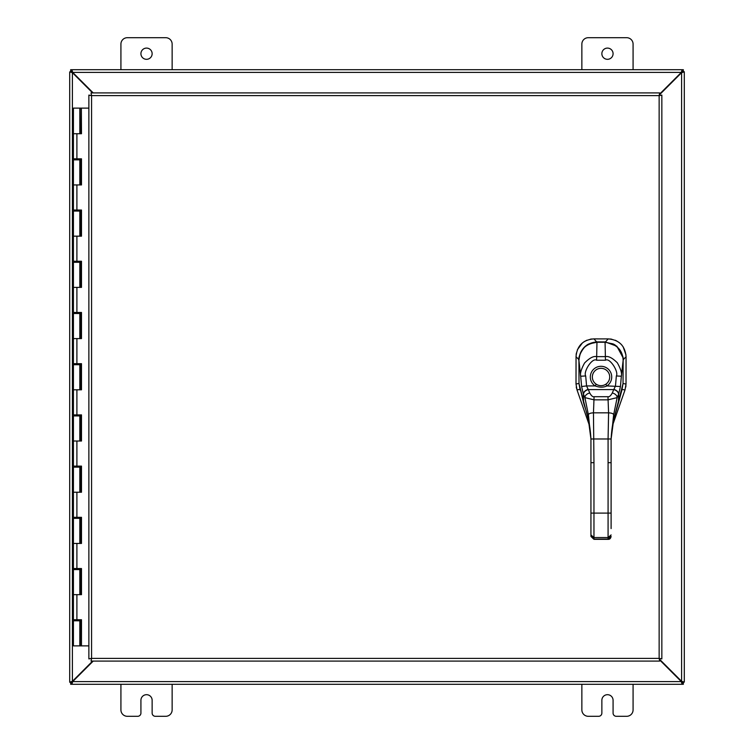 <?xml version="1.0" encoding="UTF-8"?>
<svg xmlns="http://www.w3.org/2000/svg" width="754" height="754" viewBox="0 0 754 754"><rect width="100%" height="100%" fill="white"/><g stroke="black" fill="none" stroke-linecap="round" stroke-linejoin="round"><path stroke-width="1.13" d="M633.077 684.293L633.077 709.9A6.4 6.4 0 0 1 626.678 716.3L616.272 716.3A3.204 3.204 0 0 1 613.077 713.096L613.077 700.296A5.608 5.608 0 0 0 607.47 694.688A5.608 5.608 0 0 0 601.862 700.296L601.862 713.096A3.204 3.204 0 0 1 598.657 716.3L588.261 716.3A6.4 6.4 0 0 1 581.862 709.9L581.862 684.293M152.138 53.704A5.608 5.608 0 0 1 146.53 59.312A5.608 5.608 0 0 1 140.923 53.704A5.608 5.608 0 0 1 146.53 48.096A5.608 5.608 0 0 1 152.138 53.704M120.923 69.707L120.923 44.1A6.4 6.4 0 0 1 127.322 37.7L165.739 37.7A6.4 6.4 0 0 1 172.138 44.1L172.138 69.707M172.138 684.293L172.138 709.9A6.4 6.4 0 0 1 165.739 716.3L155.343 716.3A3.204 3.204 0 0 1 152.138 713.096L152.138 700.296A5.608 5.608 0 0 0 146.53 694.688A5.608 5.608 0 0 0 140.923 700.296L140.923 713.096A3.204 3.204 0 0 1 137.728 716.3L127.322 716.3A6.4 6.4 0 0 1 120.923 709.9L120.923 684.293M613.077 53.704A5.608 5.608 0 0 1 607.47 59.312A5.608 5.608 0 0 1 601.862 53.704A5.608 5.608 0 0 1 607.47 48.096A5.608 5.608 0 0 1 613.077 53.704M581.862 69.707L581.862 44.1A6.4 6.4 0 0 1 588.261 37.7L626.678 37.7A6.4 6.4 0 0 1 633.077 44.1L633.077 69.707M92.629 661.088L72.403 681.314L69.707 682.116L69.707 71.884L72.403 72.686L92.629 92.912M93.204 92.912L72.686 72.403L71.884 69.707L682.116 69.707L681.314 72.403L659.665 94.052M659.665 94.618L681.597 72.686L684.293 71.884L684.293 682.116L681.597 681.314L659.665 659.382M659.665 659.948L681.314 681.597L682.116 684.293L71.884 684.293L72.686 681.597L93.204 661.088M71.602 682.116L69.707 682.266L71.602 682.116L72.403 681.314L72.403 72.686L71.602 71.884L69.707 71.884L71.602 71.884M682.398 71.884L684.293 71.734L682.398 71.884L681.597 72.686L681.597 681.314L682.398 682.116L684.293 682.116L682.398 682.116M682.116 682.398L683.341 682.398L683.341 684.293L682.116 684.293L682.116 682.398L681.314 681.597L72.686 681.597L71.884 682.398L71.884 684.293L70.659 684.293L70.659 682.398L71.884 682.398M71.884 71.602L70.659 71.602L70.659 69.707L71.884 69.707L71.884 71.602L72.686 72.403L681.314 72.403L682.116 71.602L682.116 69.707L683.341 69.707L683.341 71.602L682.116 71.602M579.892 389.394L577.008 389.884L576.009 384.012L576.047 356.529C577.064 345.766 582.955 339.884 593.737 338.885L608.403 338.904C619.166 339.913 625.057 345.813 626.056 356.595L626.018 384.078L625.019 389.912L612.663 425.077M576.556 388.395L576.254 386.962M576.131 354.766L576.386 353.079M577.385 349.733L582.474 342.863M583.879 341.826L586.932 340.205M590.288 339.206L591.975 338.97M610.165 338.989L611.871 339.243M615.189 340.233L616.744 340.968M620.938 344.069L622.088 345.351M623.106 346.727L625.971 354.842M625.952 385.596L625.763 387.047M577.008 389.884L589.515 425.756M622.879 357.415L616.857 346.218L605.189 341.911L596.951 341.901C586.131 342.985 580.165 348.932 579.053 359.752M611.108 462.692L608.082 462.692L608.082 438.979L611.108 438.979L611.108 528.573M611.108 527.074L611.108 528.582M588.459 420.101L588.431 420.006C589.609 424.53 590.439 430.854 590.938 438.979L588.422 414.907C588.554 413.692 590.231 413.003 593.464 412.834L593.964 462.692L590.938 462.692L590.938 438.979L608.082 438.979L608.582 412.834C611.814 413.003 613.492 413.692 613.624 414.907L613.624 419.912L623.03 383.626L623.134 360.478C624.689 357.905 618.289 344.672 612.088 343.692L605.076 342.259L596.97 342.259L589.958 343.692C584.039 344.418 577.338 357.773 578.912 360.478L579.015 383.626L583.605 402.834L583.379 394.031A5.042 3.336 -24.3 0 1 588.177 389.432L586.565 385.925L595.123 385.925L596.235 384.248A8.69 8.69 0 0 1 601.023 368.31A8.69 8.69 0 0 1 609.713 377A8.671 8.671 0 0 0 601.023 368.329A8.671 8.671 0 0 0 592.352 377A8.671 8.671 0 0 0 601.023 385.671A8.671 8.671 0 0 0 609.694 377A8.69 8.69 0 0 1 605.811 384.248C602.625 386.171 599.43 386.171 596.235 384.248M590.938 462.692L590.938 536.443L592.955 537.451M590.938 528.582L590.938 536.443L593.964 539.063L608.082 539.063L611.108 536.443C610.674 538.497 609.666 539.459 608.082 539.336L593.964 539.336L590.938 536.443M623.03 383.626L621.88 390.214L623.03 383.626L623.134 360.478C622.832 350.167 616.819 344.088 605.076 342.25L596.97 342.259C585.406 343.786 579.383 349.856 578.912 360.478L579.015 383.626L588.422 419.912L588.422 414.907L584.897 397.622L583.511 394.323A10.98 1.744 73.9 0 1 583.379 394.031L581.598 386.51L586.565 385.925L585.698 375.944C583.096 371.948 592.21 357.368 596.593 360.233L605.453 360.233C609.703 357.264 618.959 371.901 616.348 375.944L615.481 385.925L613.869 389.432A7.059 1.979 -60.1 0 1 613.737 389.582L612.276 393.022C610.693 395.822 609.26 397.047 607.969 396.708L594.077 396.708C592.795 397.056 591.353 395.831 589.769 393.022L588.309 389.582A7.059 1.979 60.1 0 1 588.177 389.432M581.598 386.51L580.693 376.246C579.939 373.484 581.249 369.055 584.604 362.957C589.543 357.99 593.539 355.879 596.593 356.633L605.453 356.633C608.487 355.916 612.446 357.971 617.319 362.787C620.787 368.989 622.125 373.475 621.353 376.246L620.448 386.51L618.666 394.031A10.98 1.744 -73.9 0 1 618.534 394.323L617.149 397.622L607.96 399.846L594.086 399.846L584.897 397.622A5.042 3.534 -20.8 0 1 589.769 393.022M583.511 394.323A5.042 3.478 -24.9 0 1 588.309 389.582L613.737 389.582A5.042 3.478 -155.1 0 1 618.534 394.323M611.108 438.979L613.615 420.006C612.446 424.53 611.607 430.854 611.108 438.979L613.624 414.907L617.149 397.622A5.042 3.534 -159.2 0 0 612.276 393.022M605.811 384.248L606.923 385.925C603.483 387.565 599.553 387.565 595.123 385.925A10.697 10.697 0 0 1 601.023 366.303A10.697 10.697 0 0 1 606.923 385.925L620.448 386.51M621.909 390.129L618.44 402.834L618.666 394.031A5.042 3.336 -155.7 0 0 613.869 389.432M91.13 660.994L91.564 658.393L659.147 658.393L659.147 95.607L659.665 92.912L659.147 95.607L661.842 95.098L661.842 658.902L659.147 658.393L659.665 661.088L91.045 661.088L91.564 658.393L88.868 658.902L91.564 658.393L91.045 661.088M88.953 95.174L91.564 95.607L91.045 92.912L91.564 95.607L88.868 95.098L91.564 95.607L91.564 658.393L88.953 658.826M661.758 95.174L659.147 95.607L661.842 95.098M91.045 92.912L659.665 92.912M661.758 658.826L659.147 658.393L659.665 661.088M88.868 658.902L88.868 95.098M659.147 658.393L661.842 658.902M81.347 133.731L81.347 108.124L81.489 133.731L73.421 133.731L79.82 133.731L79.82 108.124L80.084 133.731M79.82 108.124L73.421 108.124L73.421 158.821L81.489 158.821L81.489 184.947L73.421 184.947L79.82 184.947L79.82 159.848L73.421 159.848L73.421 210.036L81.489 210.036L81.489 236.162L73.421 236.162L79.82 236.162L79.82 211.063L73.421 211.063L73.421 261.252L81.489 261.252L81.489 287.378L73.421 287.378L79.82 287.378L79.82 262.279L73.421 262.279L73.421 312.467L81.489 312.467L81.489 338.593L73.421 338.593L79.82 338.593L79.82 313.494L73.421 313.494L73.421 363.682L81.489 363.682L81.489 389.799L73.421 389.799L79.82 389.799L79.82 364.71L73.421 364.71L73.421 414.898L81.489 414.898L81.489 441.015L73.421 441.015L79.82 441.015L79.82 415.925L73.421 415.925L73.421 466.113L81.489 466.113L81.489 492.23L73.421 492.23L79.82 492.23L79.82 467.141L73.421 467.141L73.421 517.329L81.489 517.329L81.489 543.446L73.421 543.446L79.82 543.446L79.82 518.356L73.421 518.356L73.421 568.544L81.489 568.544L81.489 594.661L73.421 594.661L79.82 594.661L79.82 569.572L73.421 569.572L73.421 619.76L81.489 619.76L81.489 645.876L88.868 645.876M81.347 184.947L81.347 158.821M81.347 236.162L81.347 210.036M81.347 287.378L81.347 261.252M81.347 338.593L81.347 312.467M81.347 389.799L81.347 363.682M81.347 441.015L81.347 414.898M81.347 492.23L81.347 466.113M81.347 543.446L81.347 517.329M81.347 594.661L81.347 568.544M88.868 108.124L81.489 108.124M81.489 645.876L81.347 619.76M81.215 619.76L81.215 620.787L73.421 620.787L73.421 645.876L81.347 645.876M80.254 133.731L80.084 108.124M81.215 158.821L81.215 159.848L79.82 159.848M81.215 210.036L81.215 211.063L79.82 211.063M81.215 261.252L81.215 262.279L79.82 262.279M81.215 312.467L81.215 313.494L79.82 313.494M81.215 363.682L81.215 364.71L79.82 364.71M81.215 414.898L81.215 415.925L79.82 415.925M81.215 466.113L81.215 467.141L79.82 467.141M81.215 517.329L81.215 518.356L79.82 518.356M81.215 568.544L81.215 569.572L79.82 569.572M80.254 108.124L81.347 108.124M79.801 620.787L79.801 619.76M79.801 569.572L79.801 568.544M79.801 518.356L79.801 517.329M79.801 467.141L79.801 466.113M79.801 415.925L79.801 414.898M79.801 364.71L79.801 363.682M79.801 313.494L79.801 312.467M79.801 262.279L79.801 261.252M79.801 211.063L79.801 210.036M79.801 159.848L79.801 158.821M579.015 383.475L576.009 383.974M622.135 389.45L625.009 389.941M623.03 383.532L626.018 384.04M605.189 342.25L608.205 338.904M596.951 342.25L593.945 338.885M578.931 359.62L576.047 356.727M623.115 359.724L626.056 356.793M593.964 462.692L593.964 513.106L590.938 513.106M608.082 462.692L608.082 513.106L593.964 513.106L593.964 537.545L590.938 534.935M611.108 513.106L608.082 513.106L608.082 537.545L593.964 537.545L593.964 538.328M590.938 438.979L588.431 420.006C586.037 409.318 585.264 408.791 583.605 402.834M618.44 402.834L613.586 420.101M594.077 396.708L593.464 412.834L608.582 412.834L607.969 396.708M585.698 375.944L580.693 376.246L578.912 360.478M596.593 360.233L596.97 342.259M605.453 360.233L605.076 342.259M616.348 375.944L621.353 376.246L623.134 360.478M611.108 534.935L608.082 537.545L608.082 538.328M659.147 95.607L91.564 95.607M76.899 133.731L76.899 158.821M76.899 184.947L76.899 210.036M76.899 236.162L76.899 261.252M76.899 287.378L76.899 312.467M76.899 338.593L76.899 363.682M76.899 389.799L76.899 414.898M76.899 441.015L76.899 466.113M76.899 492.23L76.899 517.329M76.899 543.446L76.899 568.544M76.899 594.661L76.899 619.76M80.254 184.947L80.254 159.848M80.254 236.162L80.254 211.063M80.254 287.378L80.254 262.279M80.254 338.593L80.254 313.494M80.254 389.799L80.254 364.71M80.254 441.015L80.254 415.925M80.254 492.23L80.254 467.141M80.254 543.446L80.254 518.356M80.254 594.661L80.254 569.572M80.254 645.876L80.254 620.787M80.084 620.787L80.084 645.876M80.084 569.572L80.084 594.661M80.084 518.356L80.084 543.446M80.084 467.141L80.084 492.23M80.084 415.925L80.084 441.015M80.084 364.71L80.084 389.799M80.084 313.494L80.084 338.593M80.084 262.279L80.084 287.378M80.084 211.063L80.084 236.162M80.084 159.848L80.084 184.947M580.137 390.129L579.015 383.626M75.08 158.821L75.08 159.848M75.08 210.036L75.08 211.063M75.08 261.252L75.08 262.279M75.08 312.467L75.08 313.494M75.08 363.682L75.08 364.71M75.08 414.898L75.08 415.925M75.08 466.113L75.08 467.141M75.08 517.329L75.08 518.356M75.08 568.544L75.08 569.572M75.08 619.76L75.08 620.787M78.152 158.821L78.152 159.848M78.152 210.036L78.152 211.063M78.152 261.252L78.152 262.279M78.152 312.467L78.152 313.494M78.152 363.682L78.152 364.71M78.152 414.898L78.152 415.925M78.152 466.113L78.152 467.141M78.152 517.329L78.152 518.356M78.152 568.544L78.152 569.572M78.152 619.76L78.152 620.787M79.82 620.787L79.82 645.876"/></g></svg>
